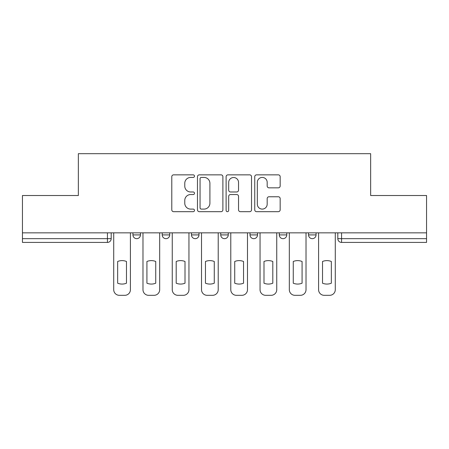 <?xml version="1.0" encoding="UTF-8"?>
<svg xmlns="http://www.w3.org/2000/svg" width="449" height="449" viewBox="0 0 449 449"><rect width="100%" height="100%" fill="white"/><g stroke="black" fill="none" stroke-linecap="round" stroke-linejoin="round"><path stroke-width="0.67" d="M194.484 176.137A1.291 1.291 0 0 0 193.193 174.852L173.628 174.852A1.841 1.841 0 0 0 171.787 176.693L171.787 209.835A1.841 1.841 0 0 0 173.628 211.681L193.193 211.681A1.291 1.291 0 0 0 194.484 210.39A1.291 1.291 0 0 0 193.193 209.099L190.662 209.099A5.893 5.893 0 0 1 184.769 203.206L184.769 200.445A5.893 5.893 0 0 1 190.662 194.552L193.193 194.552A1.291 1.291 0 0 0 194.484 193.266A1.291 1.291 0 0 0 193.193 191.976L190.662 191.976A5.893 5.893 0 0 1 184.769 186.082L184.769 183.321A5.893 5.893 0 0 1 190.662 177.428L193.193 177.428A1.291 1.291 0 0 0 194.484 176.137M308.547 232.846L308.547 234.911L316.051 234.911A3.755 3.755 0 0 1 312.296 238.666A3.755 3.755 0 0 1 308.547 234.911L308.547 232.846M279.278 232.846L279.278 234.911L286.782 234.911A3.755 3.755 0 0 1 283.033 238.666A3.755 3.755 0 0 1 279.278 234.911L279.278 232.846M220.745 232.846L220.745 234.911L228.255 234.911A3.755 3.755 0 0 1 224.5 238.666A3.755 3.755 0 0 1 220.745 234.911L220.745 232.846M278.318 187.834A1.841 1.841 0 0 0 280.159 185.993L280.159 176.693A1.841 1.841 0 0 0 278.318 174.852L256.587 174.852A1.841 1.841 0 0 0 254.746 176.693L254.746 209.835A1.841 1.841 0 0 0 256.587 211.681L278.318 211.681A1.841 1.841 0 0 0 280.159 209.835L280.159 198.604A1.841 1.841 0 0 0 278.318 196.763L269.018 196.763A1.841 1.841 0 0 0 267.177 198.604L267.177 204.177A4.928 4.928 0 0 1 262.25 209.099A4.928 4.928 0 0 1 257.322 204.177L257.322 182.356A4.928 4.928 0 0 1 262.25 177.428A4.928 4.928 0 0 1 267.177 182.356L267.177 185.993A1.841 1.841 0 0 0 269.018 187.834L278.318 187.834M22.45 232.846L22.45 195.517L78.356 195.517L78.356 153.681L370.644 153.681L370.644 195.517L426.55 195.517L426.55 232.846L22.45 232.846L22.45 238.666L111.189 238.666L111.189 232.846L111.189 238.666A3.755 3.755 0 0 1 107.434 242.415L22.45 242.415L22.45 238.666M222.889 176.693A1.841 1.841 0 0 0 221.048 174.852L199.317 174.852A1.841 1.841 0 0 0 197.476 176.693L197.476 209.835A1.841 1.841 0 0 0 199.317 211.681L221.048 211.681A1.841 1.841 0 0 0 222.889 209.835L222.889 176.693M227.952 174.852L249.683 174.852A1.841 1.841 0 0 1 251.524 176.693L251.524 209.835A1.841 1.841 0 0 1 249.683 211.681L240.383 211.681A1.841 1.841 0 0 1 238.542 209.835L238.542 196.393A1.841 1.841 0 0 0 236.702 194.552L230.533 194.552A1.841 1.841 0 0 0 228.687 196.393L228.687 210.39A1.291 1.291 0 0 1 227.402 211.681A1.291 1.291 0 0 1 226.111 210.39L226.111 176.693A1.841 1.841 0 0 1 227.952 174.852M337.811 232.846L337.811 238.666L426.55 238.666L426.55 242.415L341.566 242.415A3.755 3.755 0 0 1 337.811 238.666M426.55 232.846L426.55 238.666M316.051 232.846L316.051 234.911L316.051 232.846M286.782 234.911L286.782 232.846L286.782 234.911A3.755 3.755 0 0 1 283.033 238.666M257.518 232.846L257.518 234.911A3.755 3.755 0 0 1 253.764 238.666A3.755 3.755 0 0 1 250.014 234.911A3.755 3.755 0 0 0 253.764 238.666A3.755 3.755 0 0 0 257.518 234.911L257.518 232.846M250.014 232.846L250.014 234.911L257.518 234.911M228.255 232.846L228.255 234.911M198.986 232.846L198.986 234.911A3.755 3.755 0 0 1 195.236 238.666A3.755 3.755 0 0 1 191.482 234.911A3.755 3.755 0 0 0 195.236 238.666A3.755 3.755 0 0 0 198.986 234.911L191.482 234.911L191.482 232.846M162.218 232.846L162.218 234.911L169.722 234.911L169.722 232.846L169.722 234.911A3.755 3.755 0 0 1 165.967 238.666A3.755 3.755 0 0 1 162.218 234.911A3.755 3.755 0 0 0 165.967 238.666M132.949 232.846L132.949 234.911L140.453 234.911L140.453 232.846L140.453 234.911A3.755 3.755 0 0 1 136.704 238.666A3.755 3.755 0 0 1 132.949 234.911A3.755 3.755 0 0 0 136.704 238.666M201.343 177.428A1.291 1.291 0 0 0 200.052 178.719L200.052 207.814A1.291 1.291 0 0 0 201.343 209.099L204.014 209.099A5.893 5.893 0 0 0 209.907 203.206L209.907 183.321A5.893 5.893 0 0 0 204.014 177.428L201.343 177.428M238.542 182.446A4.928 4.928 0 0 0 233.615 177.518A4.928 4.928 0 0 0 228.687 182.446L228.687 190.135A1.841 1.841 0 0 0 230.533 191.976L236.702 191.976A1.841 1.841 0 0 0 238.542 190.135L238.542 182.446M117.66 261.475L117.66 283.207A11.725 11.725 131.6 0 0 126.478 283.207A11.725 11.725 -131.6 0 1 117.66 283.207L117.66 261.475A11.725 11.725 -131.6 0 1 126.478 261.475A11.725 11.725 131.6 0 0 117.66 261.475M126.478 261.475L126.478 283.207L126.478 261.475M113.72 289.695L113.72 232.846L113.72 289.695A5.629 5.629 48.4 0 0 119.35 295.319L124.788 295.319A5.629 5.629 48.4 0 0 130.418 289.695L130.418 232.846M119.35 295.319L124.788 295.319M146.924 261.475L146.924 283.207A11.725 11.725 131.6 0 0 155.741 283.207A11.725 11.725 -131.6 0 1 146.924 283.207L146.924 261.475A11.725 11.725 -131.6 0 1 155.741 261.475A11.725 11.725 131.6 0 0 146.924 261.475M155.741 261.475L155.741 283.207L155.741 261.475M142.984 289.695L142.984 232.846L142.984 289.695A5.629 5.629 48.4 0 0 148.613 295.319L154.052 295.319A5.629 5.629 48.4 0 0 159.681 289.695L159.681 232.846M176.193 261.475L176.193 283.207A11.725 11.725 131.6 0 0 185.01 283.207A11.725 11.725 -131.6 0 1 176.193 283.207L176.193 261.475A11.725 11.725 -131.6 0 1 185.01 261.475A11.725 11.725 131.6 0 0 176.193 261.475M185.01 261.475L185.01 283.207L185.01 261.475M172.253 289.695L172.253 232.846L172.253 289.695A5.629 5.629 48.4 0 0 177.883 295.319L183.321 295.319A5.629 5.629 48.4 0 0 188.95 289.695L188.95 232.846M148.613 295.319L154.052 295.319M177.883 295.319L183.321 295.319M205.457 261.475L205.457 283.207A11.725 11.725 131.6 0 0 214.274 283.207A11.725 11.725 -131.6 0 1 205.457 283.207L205.457 261.475A11.725 11.725 -131.6 0 1 214.274 261.475A11.725 11.725 131.6 0 0 205.457 261.475M214.274 261.475L214.274 283.207L214.274 261.475M201.517 289.695L201.517 232.846L201.517 289.695A5.629 5.629 48.4 0 0 207.146 295.319L212.585 295.319A5.629 5.629 48.4 0 0 218.214 289.695L218.214 232.846M234.726 261.475L234.726 283.207A11.725 11.725 131.6 0 0 243.543 283.207A11.725 11.725 -131.6 0 1 234.726 283.207L234.726 261.475A11.725 11.725 -131.6 0 1 243.543 261.475A11.725 11.725 131.6 0 0 234.726 261.475M243.543 261.475L243.543 283.207L243.543 261.475M230.786 289.695L230.786 232.846L230.786 289.695A5.629 5.629 48.4 0 0 236.415 295.319L241.854 295.319A5.629 5.629 48.4 0 0 247.483 289.695L247.483 232.846M263.99 261.475L263.99 283.207A11.725 11.725 131.6 0 0 272.807 283.207A11.725 11.725 -131.6 0 1 263.99 283.207L263.99 261.475A11.725 11.725 -131.6 0 1 272.807 261.475A11.725 11.725 131.6 0 0 263.99 261.475M272.807 261.475L272.807 283.207L272.807 261.475M260.05 289.695L260.05 232.846L260.05 289.695A5.629 5.629 48.4 0 0 265.679 295.319L271.117 295.319A5.629 5.629 48.4 0 0 276.747 289.695L276.747 232.846M207.146 295.319L212.585 295.319M236.415 295.319L241.854 295.319M265.679 295.319L271.117 295.319M293.259 261.475L293.259 283.207A11.725 11.725 131.6 0 0 302.076 283.207A11.725 11.725 -131.6 0 1 293.259 283.207L293.259 261.475A11.725 11.725 -131.6 0 1 302.076 261.475A11.725 11.725 131.6 0 0 293.259 261.475M302.076 261.475L302.076 283.207L302.076 261.475M289.319 289.695L289.319 232.846L289.319 289.695A5.629 5.629 48.4 0 0 294.948 295.319L300.387 295.319A5.629 5.629 48.4 0 0 306.016 289.695L306.016 232.846M294.948 295.319L300.387 295.319M322.522 261.475L322.522 283.207A11.725 11.725 131.6 0 0 331.34 283.207A11.725 11.725 -131.6 0 1 322.522 283.207L322.522 261.475A11.725 11.725 -131.6 0 1 331.34 261.475A11.725 11.725 131.6 0 0 322.522 261.475M331.34 261.475L331.34 283.207L331.34 261.475M318.582 289.695L318.582 232.846L318.582 289.695A5.629 5.629 48.4 0 0 324.212 295.319L329.65 295.319A5.629 5.629 48.4 0 0 335.28 289.695L335.28 232.846M324.212 295.319L329.65 295.319M107.434 232.846L107.434 242.415M341.566 232.846L341.566 242.415"/></g></svg>
